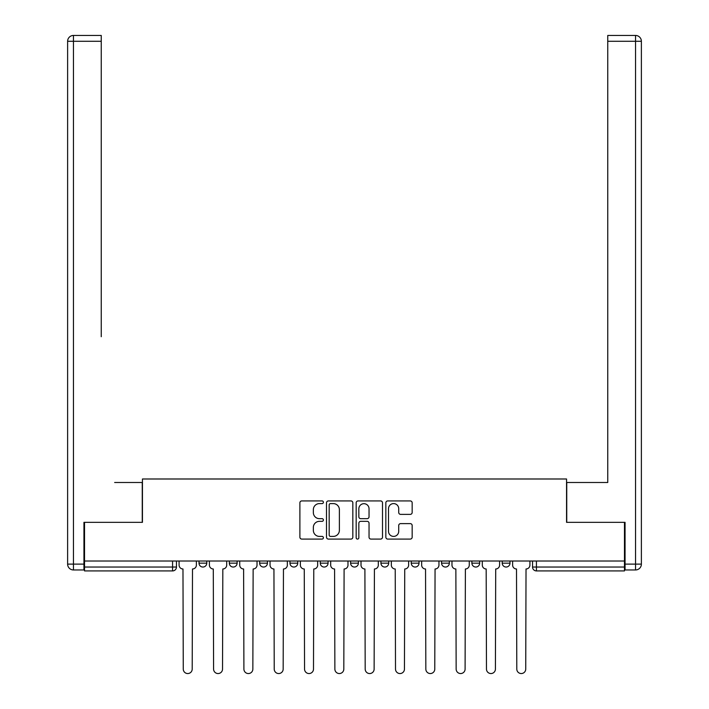 <?xml version="1.0" encoding="UTF-8"?>
<svg xmlns="http://www.w3.org/2000/svg" width="709" height="709" viewBox="0 0 709 709"><rect width="100%" height="100%" fill="white"/><g stroke="black" fill="none" stroke-linecap="round" stroke-linejoin="round"><path stroke-width="1.06" d="M323.401 502.256A1.338 1.338 0 0 0 322.063 500.926L301.795 500.926A1.905 1.905 0 0 0 299.889 502.832L299.889 537.174A1.905 1.905 0 0 0 301.795 539.079L322.063 539.079A1.338 1.338 0 0 0 323.401 537.741A1.338 1.338 0 0 0 322.063 536.412L319.44 536.412A6.106 6.106 0 0 1 313.343 530.305L313.343 527.443A6.106 6.106 0 0 1 319.44 521.337L322.063 521.337A1.338 1.338 0 0 0 323.401 519.998A1.338 1.338 0 0 0 322.063 518.669L319.44 518.669A6.106 6.106 0 0 1 313.343 512.563L313.343 509.7A6.106 6.106 0 0 1 319.44 503.594L322.063 503.594A1.338 1.338 0 0 0 323.401 502.256M441.574 561.014L441.574 563.15L449.346 563.15A3.891 3.891 0 0 1 445.465 567.04A3.891 3.891 0 0 1 441.574 563.15L441.574 561.014M380.937 561.014L380.937 563.15L388.709 563.15A3.891 3.891 0 0 1 384.819 567.04A3.891 3.891 0 0 1 380.937 563.15L380.937 561.014M350.609 561.014L350.609 563.15L358.391 563.15A3.891 3.891 0 0 1 354.5 567.04A3.891 3.891 0 0 1 350.609 563.15L350.609 561.014M289.972 561.014L289.972 563.15L297.745 563.15A3.891 3.891 0 0 1 293.854 567.04A3.891 3.891 0 0 1 289.972 563.15L289.972 561.014M410.254 514.371A1.905 1.905 0 0 0 412.168 512.465L412.168 502.832A1.905 1.905 0 0 0 410.254 500.926L387.743 500.926A1.905 1.905 0 0 0 385.838 502.832L385.838 537.174A1.905 1.905 0 0 0 387.743 539.079L410.254 539.079A1.905 1.905 0 0 0 412.168 537.174L412.168 525.537A1.905 1.905 0 0 0 410.254 523.623L400.62 523.623A1.905 1.905 0 0 0 398.715 525.537L398.715 531.307A5.105 5.105 0 0 1 393.61 536.412A5.105 5.105 0 0 1 388.505 531.307L388.505 508.699A5.105 5.105 0 0 1 393.61 503.594A5.105 5.105 0 0 1 398.715 508.699L398.715 512.465A1.905 1.905 0 0 0 400.62 514.371L410.254 514.371M84.531 561.014L84.531 522.338L142.447 522.338L142.447 478.992L566.553 478.992L566.553 522.338L624.469 522.338L624.469 561.014L84.531 561.014L84.531 567.04L176.461 567.04L176.461 561.014L176.461 567.04A3.891 3.891 0 0 1 172.571 570.922L84.531 570.922L84.531 567.04M352.834 502.832A1.905 1.905 0 0 0 350.92 500.926L328.409 500.926A1.905 1.905 0 0 0 326.503 502.832L326.503 537.174A1.905 1.905 0 0 0 328.409 539.079L350.92 539.079A1.905 1.905 0 0 0 352.834 537.174L352.834 502.832M358.08 500.926L380.591 500.926A1.905 1.905 0 0 1 382.497 502.832L382.497 537.174A1.905 1.905 0 0 1 380.591 539.079L370.958 539.079A1.905 1.905 0 0 1 369.043 537.174L369.043 523.242A1.905 1.905 0 0 0 367.138 521.337L360.748 521.337A1.905 1.905 0 0 0 358.843 523.242L358.843 537.741A1.338 1.338 0 0 1 357.504 539.079A1.338 1.338 0 0 1 356.166 537.741L356.166 502.832A1.905 1.905 0 0 1 358.08 500.926M532.539 561.014L532.539 567.04L624.469 567.04L624.469 570.922L536.429 570.922A3.891 3.891 0 0 1 532.539 567.04M624.469 561.014L624.469 567.04M509.993 561.014L509.993 563.15A3.891 3.891 0 0 1 506.102 567.04A3.891 3.891 0 0 1 502.22 563.15L509.993 563.15M502.22 561.014L502.22 563.15M479.674 561.014L479.674 563.15A3.891 3.891 0 0 1 475.783 567.04A3.891 3.891 0 0 1 471.893 563.15L479.674 563.15L479.674 561.014M471.893 561.014L471.893 563.15M449.346 561.014L449.346 563.15M419.028 561.014L419.028 563.15A3.891 3.891 0 0 1 415.146 567.04A3.891 3.891 0 0 1 411.255 563.15L419.028 563.15L419.028 561.014M411.255 561.014L411.255 563.15M388.709 561.014L388.709 563.15L388.709 561.014M358.391 563.15L358.391 561.014L358.391 563.15A3.891 3.891 0 0 1 354.5 567.04M328.063 561.014L328.063 563.15A3.891 3.891 0 0 1 324.181 567.04A3.891 3.891 0 0 1 320.291 563.15A3.891 3.891 0 0 0 324.181 567.04A3.891 3.891 0 0 0 328.063 563.15L328.063 561.014M320.291 561.014L320.291 563.15L328.063 563.15M297.745 561.014L297.745 563.15M267.426 561.014L267.426 563.15A3.891 3.891 0 0 1 263.535 567.04A3.891 3.891 0 0 1 259.654 563.15A3.891 3.891 0 0 0 263.535 567.04A3.891 3.891 0 0 0 267.426 563.15L259.654 563.15L259.654 561.014M229.326 561.014L229.326 563.15L237.107 563.15L237.107 561.014L237.107 563.15A3.891 3.891 0 0 1 233.217 567.04A3.891 3.891 0 0 1 229.326 563.15A3.891 3.891 0 0 0 233.217 567.04M199.007 561.014L199.007 563.15L206.78 563.15L206.78 561.014L206.78 563.15A3.891 3.891 0 0 1 202.898 567.04A3.891 3.891 0 0 1 199.007 563.15A3.891 3.891 0 0 0 202.898 567.04M172.571 561.014L172.571 570.922A3.891 3.891 0 0 0 176.461 567.04M330.509 503.594A1.338 1.338 0 0 0 329.171 504.932L329.171 535.073A1.338 1.338 0 0 0 330.509 536.412L333.274 536.412A6.106 6.106 0 0 0 339.381 530.305L339.381 509.7A6.106 6.106 0 0 0 333.274 503.594L330.509 503.594M369.043 508.796A5.105 5.105 0 0 0 363.947 503.691A5.105 5.105 0 0 0 358.843 508.796L358.843 516.755A1.905 1.905 0 0 0 360.748 518.669L367.138 518.669A1.905 1.905 0 0 0 369.043 516.755L369.043 508.796M179.085 561.014L179.085 565.091A3.891 3.891 0 0 0 182.975 568.981L183.268 669.083A4.467 4.467 0 0 0 187.734 673.55A4.467 4.467 0 0 0 192.201 669.083L192.493 568.981A3.891 3.891 0 0 0 196.384 565.091L196.384 561.014M209.403 561.014L209.403 565.091A3.891 3.891 0 0 0 213.294 568.981L213.586 669.083A4.467 4.467 0 0 0 218.053 673.55A4.467 4.467 0 0 0 222.529 669.083L222.821 568.981A3.891 3.891 0 0 0 226.703 565.091L226.703 561.014M239.731 561.014L239.731 565.091A3.891 3.891 0 0 0 243.612 568.981L243.905 669.083A4.467 4.467 0 0 0 248.38 673.55A4.467 4.467 0 0 0 252.847 669.083L253.14 568.981A3.891 3.891 0 0 0 257.03 565.091L257.03 561.014M83.946 564.125L83.946 569.956L73.452 569.956A5.832 5.832 0 0 1 67.621 564.125L67.621 41.282L73.452 41.282L73.452 35.45L101.245 35.45L101.245 41.282L73.452 41.282L73.452 564.125L83.946 564.125L83.946 522.338L142.252 522.338L142.252 482.492L114.654 482.492M101.245 41.282L101.245 336.713M73.452 35.45A5.832 5.832 0 0 0 67.621 41.282A5.832 5.832 0 0 1 73.452 35.45M594.346 482.492L607.755 482.492L607.755 35.45L635.548 35.45L607.755 35.45M625.054 564.125L635.548 564.125L635.548 569.956A5.832 5.832 0 0 0 641.379 564.125L641.379 41.282L641.379 564.125A5.832 5.832 0 0 1 635.548 569.956L625.054 569.956L625.054 522.338L566.748 522.338L566.748 482.492L607.755 482.492L607.755 336.713M635.548 35.45A5.832 5.832 0 0 1 641.379 41.282A5.832 5.832 0 0 0 635.548 35.45A5.832 5.832 0 0 1 641.379 41.282A5.832 5.832 0 0 0 635.548 35.45L635.548 41.282L607.755 41.282M270.049 561.014L270.049 565.091A3.891 3.891 0 0 0 273.94 568.981L274.223 669.083A4.467 4.467 0 0 0 278.699 673.55A4.467 4.467 0 0 0 283.166 669.083L283.458 568.981A3.891 3.891 0 0 0 287.349 565.091L287.349 561.014M300.368 561.014L300.368 565.091A3.891 3.891 0 0 0 304.258 568.981L304.551 669.083A4.467 4.467 0 0 0 309.018 673.55A4.467 4.467 0 0 0 313.493 669.083L313.777 568.981A3.891 3.891 0 0 0 317.667 565.091L317.667 561.014M330.686 561.014L330.686 565.091A3.891 3.891 0 0 0 334.577 568.981L334.87 669.083A4.467 4.467 0 0 0 339.336 673.55A4.467 4.467 0 0 0 343.812 669.083L344.104 568.981A3.891 3.891 0 0 0 347.986 565.091L347.986 561.014M361.014 561.014L361.014 565.091A3.891 3.891 0 0 0 364.896 568.981L365.188 669.083A4.467 4.467 0 0 0 369.664 673.55A4.467 4.467 0 0 0 374.13 669.083L374.423 568.981A3.891 3.891 0 0 0 378.314 565.091L378.314 561.014M391.333 561.014L391.333 565.091A3.891 3.891 0 0 0 395.223 568.981L395.507 669.083A4.467 4.467 0 0 0 399.982 673.55A4.467 4.467 0 0 0 404.449 669.083L404.742 568.981A3.891 3.891 0 0 0 408.632 565.091L408.632 561.014M421.651 561.014L421.651 565.091A3.891 3.891 0 0 0 425.542 568.981L425.834 669.083A4.467 4.467 0 0 0 430.301 673.55A4.467 4.467 0 0 0 434.777 669.083L435.06 568.981A3.891 3.891 0 0 0 438.951 565.091L438.951 561.014M451.97 561.014L451.97 565.091A3.891 3.891 0 0 0 455.86 568.981L456.153 669.083A4.467 4.467 0 0 0 460.62 673.55A4.467 4.467 0 0 0 465.095 669.083L465.388 568.981A3.891 3.891 0 0 0 469.269 565.091L469.269 561.014M482.297 561.014L482.297 565.091A3.891 3.891 0 0 0 486.179 568.981L486.471 669.083A4.467 4.467 0 0 0 490.947 673.55A4.467 4.467 0 0 0 495.414 669.083L495.706 568.981A3.891 3.891 0 0 0 499.597 565.091L499.597 561.014M512.616 561.014L512.616 565.091A3.891 3.891 0 0 0 516.506 568.981L516.799 669.083A4.467 4.467 0 0 0 521.266 673.55A4.467 4.467 0 0 0 525.732 669.083L526.025 568.981A3.891 3.891 0 0 0 529.915 565.091L529.915 561.014M536.429 561.014L536.429 570.922M73.452 569.956L73.452 564.125L67.621 564.125M641.379 564.125L635.548 564.125L635.548 41.282L641.379 41.282"/></g></svg>

